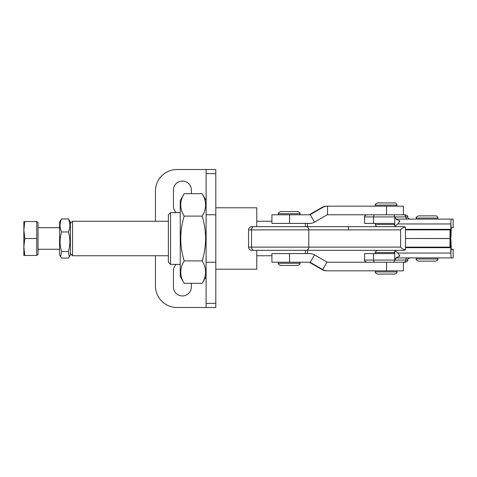 <?xml version="1.0" encoding="UTF-8"?>
<svg xmlns="http://www.w3.org/2000/svg" width="477" height="477" viewBox="0 0 477 477"><rect width="100%" height="100%" fill="white"/><g stroke="black" fill="none" stroke-linecap="round" stroke-linejoin="round"><path stroke-width="0.72" d="M191.343 193.692L191.343 189.995A8.944 8.944 0 0 0 182.393 181.051A8.944 8.944 0 0 0 173.449 189.995L173.449 206.165A8.944 8.944 0 0 0 176.216 212.629M176.216 264.371A8.944 8.944 0 0 0 173.449 270.835L173.449 287.005A8.944 8.944 0 0 0 182.393 295.949A8.944 8.944 0 0 0 191.343 287.005L191.343 283.308M155.448 255.744L155.448 285.926A21.56 21.56 0 0 0 177.009 307.486L206.112 307.486L206.112 303.342L215.807 303.342L215.807 173.658L206.112 173.658L206.112 169.514L215.807 169.514L215.807 173.658M215.807 303.342L215.807 307.486L206.112 307.486M206.112 303.342L206.112 173.658M206.112 169.514L177.009 169.514A21.56 21.56 0 0 0 155.448 191.074L155.448 221.256M407.704 219.098A2.158 1.956 90 0 1 405.748 216.94L407.722 216.94C408.27 216.415 407.555 215.699 405.569 214.787L403.411 214.787L403.411 206.165L386.537 206.165L386.537 214.787L327.508 214.787A1.079 1.079 -90 0 0 326.972 214.93L314.54 222.109L310.229 214.644L322.661 207.465A9.701 9.701 -90 0 1 327.508 206.165L326.775 206.165A9.701 9.701 90 0 0 321.921 207.465L322.661 207.465M308.953 214.787A1.079 1.079 -90 0 0 309.49 214.644L321.921 207.465M386.537 206.165L327.508 206.165L327.508 214.787M289.551 223.409L271.932 223.409L271.932 214.787L289.551 214.787L289.551 223.409L309.692 223.409A9.701 9.701 90 0 0 314.54 222.109M309.49 214.644L310.229 214.644A1.079 1.079 90 0 1 309.692 214.787L289.551 214.787M308.953 262.213A1.079 1.079 90 0 1 309.49 262.356L321.921 269.535L322.661 269.535L310.229 262.356L314.54 254.891L326.972 262.07A1.079 1.079 90 0 0 327.508 262.213L386.537 262.213L386.537 270.835L327.508 270.835A9.701 9.701 90 0 1 322.661 269.535L326.972 262.07M289.551 262.213L271.932 262.213L271.932 253.591L289.551 253.591L289.551 262.213L309.692 262.213A1.079 1.079 -90 0 1 310.229 262.356L309.49 262.356M314.54 254.891A9.701 9.701 -90 0 0 309.692 253.591L289.551 253.591M327.508 270.835L326.775 270.835A9.701 9.701 -90 0 1 321.921 269.535M407.704 257.902A2.158 1.956 -90 0 0 405.748 260.06L407.722 260.06C408.27 260.585 407.555 261.301 405.569 262.213L386.537 262.213M403.411 262.213L403.411 270.835L386.537 270.835M405.569 262.213L374.791 262.213A2.158 1.264 90 0 1 373.527 260.06L394.777 260.06L396.166 257.747L399.249 256.358L399.285 255.165M373.527 253.591L364.607 253.591L364.607 260.06L373.527 260.06L373.527 253.591L392.994 253.591C394.068 253.454 394.664 252.732 394.777 251.433L394.92 250.52M453.126 249.28L453.126 257.902L453.15 249.28L451.272 249.28L451.063 243.348L450.687 247.664L405.474 247.664M394.777 251.433L394.777 260.031L395.135 260.06A2.158 1.956 -90 0 1 397.097 257.902L396.166 257.747M394.729 250.359L397.776 253.048L399.905 255.875L399.249 256.358M451.224 248.738L450.843 253.048L450.693 238.566A9.701 0.489 -90 0 1 451.063 243.348M405.474 247.122L450.02 247.122L450.02 238.5L405.474 238.5L450.693 238.566M450.02 247.122L450.646 247.128M397.776 253.048L450.843 253.048A9.701 0.489 90 0 0 451.272 257.902L397.097 257.902M427.076 257.902L416.296 257.902L416.296 258.981L437.85 258.981L437.85 257.902L453.126 257.902M407.722 260.06C407.179 259.53 407.895 258.814 409.88 257.902L397.126 257.902M393.913 262.213L394.777 260.06L405.748 260.06A2.158 1.956 90 0 1 403.792 262.213M405.569 214.787L374.791 214.787A2.158 1.264 -90 0 0 373.527 216.94L394.777 216.94L396.166 219.253L399.249 220.642L399.285 221.835M373.527 223.409L364.607 223.409L364.607 216.94L373.527 216.94L373.527 223.409L392.994 223.409C394.068 223.546 394.664 224.268 394.777 225.567L394.92 226.48M453.126 227.72L453.126 219.098L453.15 227.72L451.272 227.72L451.063 233.652L450.687 229.336L405.474 229.336M451.224 228.262L450.843 223.951A9.701 0.489 -90 0 1 451.272 219.098L397.097 219.098A2.158 1.956 90 0 1 395.135 216.94L394.777 216.969L394.777 225.567M394.729 226.641L397.776 223.951L399.905 221.125L399.249 220.642M397.776 223.951L450.843 223.951L450.693 238.434A9.701 0.489 90 0 0 451.063 233.652M450.693 238.434L450.02 238.5L450.02 229.878L405.474 229.878M450.02 229.878L450.646 229.872M396.166 219.253L397.097 219.098M416.296 219.098L416.296 218.019L437.85 218.019L437.85 219.098L453.126 219.098M393.913 214.787L394.777 216.94L405.748 216.94A2.158 1.956 -90 0 0 403.792 214.787M297.803 265.445L280.559 265.445C278.574 264.532 277.852 263.817 278.401 263.292L299.961 263.292C300.504 263.823 299.783 264.544 297.803 265.445M289.181 211.555L297.803 211.555C299.789 212.468 300.51 213.183 299.961 213.708L278.401 213.708C277.852 213.183 278.574 212.468 280.559 211.555L289.181 211.555M287.023 253.591L291.334 253.591M291.334 223.409L287.023 223.409M70.369 223.409L72.528 221.256L72.528 255.744L168.381 255.744M307.504 250.359L307.504 253.591M305.346 253.591L305.346 250.359M305.346 226.641L305.346 223.409M307.504 223.409L307.504 226.641M168.381 262.213L168.381 214.787L170.539 212.629L170.539 264.371L168.381 262.213M180.24 212.629L170.539 212.629M180.24 264.371L170.539 264.371M215.807 269.219L256.769 269.219L256.769 250.359L256.769 269.219M256.769 226.641L256.769 207.781L256.769 226.641M215.807 207.781L256.769 207.781M450.789 238.047L450.789 238.953M386.167 202.928L394.789 202.928C396.101 203.059 396.816 203.774 396.947 205.086L375.387 205.086C374.839 204.561 375.56 203.84 377.546 202.928L386.167 202.928M394.789 274.072L377.546 274.072C375.566 273.166 374.844 272.45 375.387 271.914L396.947 271.914C397.49 272.45 396.769 273.166 394.789 274.072M383.806 274.072L388.528 274.072M202.176 260.901C206.732 268.354 206.732 275.819 202.176 283.308L184.17 283.308C179.62 275.855 179.62 268.39 184.17 260.901L202.176 260.901C206.732 245.929 206.732 230.993 202.176 216.099C206.726 208.652 206.726 201.181 202.176 193.692L184.17 193.692L182.924 196.053M205.116 267.877L204.383 265.51M184.17 283.308L180.24 276.493L180.24 200.507L184.17 193.692C179.62 201.181 179.62 208.652 184.17 216.099L202.176 216.099M184.17 260.901C179.62 246.007 179.62 231.071 184.17 216.099M69.32 256.757L70.369 254.939L70.369 222.061L68.366 218.943C70.387 223.272 70.387 227.612 68.366 231.959C70.387 238.464 70.387 244.987 68.366 251.522L69.32 256.757L68.366 258.057L61.599 258.057L60.645 256.757L61.599 251.522C59.577 245.017 59.577 238.5 61.599 231.959L68.366 231.959M60.645 256.757L59.595 254.939L59.595 222.061L61.599 218.943L68.366 218.943M61.599 251.522L68.366 251.522M61.599 231.959C59.577 227.63 59.577 223.29 61.599 218.943M59.595 227.72L38.035 227.72M59.595 249.28L38.035 249.28M36.741 221.543L36.741 255.457L38.035 254.271L38.035 222.729L36.848 221.543L23.85 221.543L23.85 230.021L24.804 221.543M24.804 238.5L23.85 230.021L23.85 246.979L24.804 238.5L36.741 238.5M24.804 255.457L23.85 246.979L23.85 255.457L36.741 255.457M437.85 258.981C438.399 259.506 437.683 260.221 435.698 261.134L418.448 261.134C416.475 260.239 415.753 259.524 416.296 258.981M416.296 218.019C415.747 217.494 416.463 216.779 418.448 215.866L435.698 215.866C437.004 215.992 437.725 216.713 437.85 218.019M248.547 229.878L248.547 247.122L400.626 247.122C401.914 248.755 403.524 249.62 405.474 249.709L405.474 227.29C403.518 227.386 401.902 228.25 400.626 229.878L248.547 229.878C248.738 227.911 249.817 226.837 251.778 226.641L404.138 226.641L405.474 227.29M405.474 249.709L404.138 250.359L252.494 250.359M400.626 247.122L400.626 229.878M289.295 226.641L274.561 226.641M267.162 226.641L252.494 226.641M206.112 262.255L215.807 262.255M206.112 214.745L215.807 214.745M375.387 223.409L375.387 224.488L394.539 224.488M394.539 252.512L375.387 252.512C374.839 251.987 375.56 251.272 377.546 250.359M348.353 226.641L348.621 229.878M253.919 250.359A3.232 2.385 -90 0 1 251.534 247.122L251.534 229.878A3.232 2.385 -90 0 1 253.919 226.641M306.264 250.359A3.232 2.516 -90 0 0 308.774 247.122L308.774 229.878A3.232 2.516 -90 0 0 306.264 226.641M364.607 260.06C364.058 260.585 364.78 261.301 366.765 262.213M407.722 216.94C407.179 217.47 407.895 218.186 409.88 219.098M364.607 216.94C364.058 216.415 364.78 215.699 366.765 214.787M299.961 214.787L299.961 213.708M299.961 263.292L299.961 262.213M278.401 263.292L278.401 262.213M278.401 214.787L278.401 213.708M70.369 253.591L72.528 255.744M256.769 255.744L271.932 255.744M72.528 221.256L168.381 221.256M256.769 221.256L271.932 221.256M396.947 206.165L396.947 205.086M375.387 206.165L375.387 205.086M375.387 224.488C375.518 225.8 376.234 226.515 377.546 226.641M396.947 271.914L396.947 270.835M375.387 271.914L375.387 270.835M375.387 253.591L375.387 252.512M206.112 276.493L202.176 283.308M206.112 200.507L202.176 193.692M248.547 247.122C248.738 249.089 249.817 250.163 251.778 250.359"/></g></svg>

